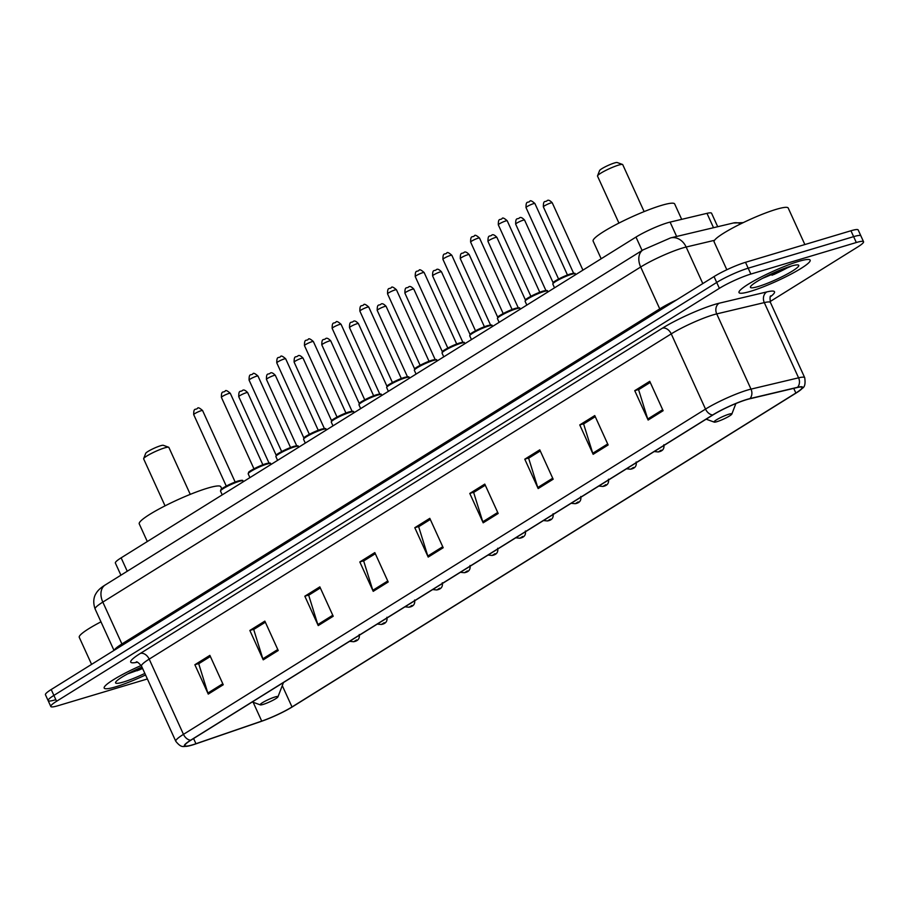 <?xml version="1.0" encoding="UTF-8"?>
<svg xmlns="http://www.w3.org/2000/svg" width="909" height="909" viewBox="0 0 909 909"><rect width="100%" height="100%" fill="white"/><g stroke="black" fill="none" stroke-linecap="round" stroke-linejoin="round"><path stroke-width="1.36" d="M120.92 575.192L115.375 563.046A24.441 3.272 -24.5 0 1 121.136 557.842L635.982 237.079A24.441 3.272 -24.5 0 1 670.092 222.103L706.975 213.342A24.441 3.272 -24.5 0 1 711.588 213.274L717.712 226.716M771.991 275.234A32.588 4.363 155.5 0 0 788.353 267.132A32.588 4.363 155.5 0 1 771.991 275.234M137.168 670.74A32.588 4.363 155.5 0 0 142.508 668.274A32.588 4.363 155.5 0 1 137.168 670.74M770.093 301.572L857.789 246.93A24.441 3.272 155.5 0 0 863.55 241.726L858.198 229.977A24.441 3.272 155.5 0 0 850.949 230.761L745.505 262.315A24.441 3.272 155.5 0 0 714.031 276.586L51.211 689.533A24.441 3.272 155.5 0 0 45.45 694.737L48.132 700.612A24.441 3.272 155.5 0 0 55.369 699.816M863.55 241.726A24.441 3.272 155.5 0 0 856.312 242.521L750.857 274.063A24.441 3.272 155.5 0 0 719.383 288.335L56.563 701.282L53.892 695.408A24.441 3.272 155.5 0 0 48.132 700.612A24.441 3.272 155.5 0 1 53.892 695.408L716.701 282.46L53.892 695.408L51.211 689.533M750.857 274.063L748.175 268.189A24.441 3.272 155.5 0 0 716.701 282.46A24.441 3.272 155.5 0 1 748.175 268.189L853.631 236.647L748.175 268.189L745.505 262.315M860.868 235.851A24.441 3.272 155.5 0 0 853.631 236.647A24.441 3.272 155.5 0 1 860.868 235.851M115.773 686.806A39.098 5.238 155.5 0 0 145.554 674.955A39.098 5.238 155.5 0 1 115.773 686.806A39.098 5.238 155.5 0 1 104.183 688.079A39.098 5.238 155.5 0 0 115.773 686.806M750.595 291.3A39.098 5.238 155.5 0 0 789.989 274.677A39.098 5.238 155.5 0 0 810.169 260.144A39.098 5.238 155.5 0 0 798.579 261.406A39.098 5.238 155.5 0 0 759.185 278.04A39.098 5.238 155.5 0 0 739.006 292.573A39.098 5.238 155.5 0 0 750.595 291.3A39.098 5.238 155.5 0 0 789.989 274.677A39.098 5.238 155.5 0 0 810.169 260.144A39.098 5.238 155.5 0 0 798.579 261.406A39.098 5.238 155.5 0 0 759.185 278.04A39.098 5.238 155.5 0 0 739.006 292.573A39.098 5.238 155.5 0 0 750.595 291.3M192.651 744.801A26.066 3.488 -24.5 0 1 184.936 745.641A26.066 3.488 -24.5 0 1 191.072 740.085L713.133 414.834A26.066 3.488 -24.5 0 1 749.516 398.858L797.091 387.564A26.066 3.488 -24.5 0 1 802.011 387.484A26.066 3.488 -24.5 0 1 795.864 393.029L292.005 706.952A26.066 3.488 -24.5 0 1 261.724 721.11L195.946 743.732A26.066 3.488 -24.5 0 1 192.651 744.801M192.253 745.039A26.725 3.579 155.5 0 0 195.628 743.948L261.406 721.326A26.725 3.579 155.5 0 0 292.448 706.816L796.307 392.904A26.725 3.579 155.5 0 0 800.522 389.984A26.725 3.579 155.5 0 0 797.568 387.291L749.982 398.585A26.725 3.579 155.5 0 0 712.69 414.97L190.64 740.221A26.725 3.579 155.5 0 0 187.799 746.153A26.725 3.579 155.5 0 0 192.253 745.039M663.127 410.709L649.742 381.326L634.743 390.665L648.128 420.049L663.127 410.709M650.242 382.428L638.595 389.688L647.731 419.015A6.522 4.5 58.1 0 0 648.128 420.049M639.118 389.359L634.743 390.665M608.144 444.967L594.759 415.583L579.76 424.923L593.145 454.307L608.144 444.967M595.259 416.686L583.612 423.946L592.748 453.261A6.522 4.5 58.1 0 0 593.145 454.307M584.135 423.617L579.76 424.923M553.161 479.225L539.764 449.841L524.777 459.181L538.162 488.565L553.161 479.225M540.276 450.944L528.629 458.193L537.764 487.519A6.522 4.5 58.1 0 0 538.162 488.565M529.152 457.875L524.777 459.181M498.177 513.483L484.781 484.099L469.783 493.439L483.179 522.823L498.177 513.483M485.292 485.201L473.646 492.451L482.781 521.777A6.522 4.5 58.1 0 0 483.179 522.823M474.168 492.133L469.783 493.439M223.25 684.761L209.865 655.378L194.867 664.718L208.252 694.101L223.25 684.761M210.365 656.48L198.719 663.74L207.854 693.067A6.522 4.5 58.1 0 0 208.252 694.101M199.241 663.411L194.867 664.718M278.234 650.503L264.849 621.12L249.85 630.46L263.235 659.843L278.234 650.503M265.348 622.222L253.702 629.482L262.837 658.809A6.522 4.5 58.1 0 0 263.235 659.843M254.225 629.153L249.85 630.46M333.217 616.245L319.832 586.862L304.833 596.202L318.23 625.585L333.217 616.245M320.332 587.964L308.685 595.225L317.82 624.551A6.522 4.5 58.1 0 0 318.23 625.585M309.208 594.895L304.833 596.202M388.2 581.987L374.815 552.604L359.816 561.955L373.213 591.339L388.2 581.987M375.315 553.706L363.668 560.967L372.815 590.293A6.522 4.5 58.1 0 0 373.213 591.339M364.202 560.637L359.816 561.955M443.194 547.729L429.798 518.346L414.799 527.697L428.196 557.081L443.194 547.729M430.298 519.459L418.663 526.709L427.798 556.035A6.522 4.5 58.1 0 0 428.196 557.081M419.185 526.379L414.799 527.697M141.202 665.479A39.098 5.238 155.5 0 0 104.183 688.079A39.098 5.238 155.5 0 1 141.202 665.479M56.563 701.282A24.441 3.272 155.5 0 0 50.802 706.486A24.441 3.272 155.5 0 0 58.051 705.702L147.383 678.966M100.979 621.836A40.735 5.454 155.5 0 0 79.265 637.334L91.593 664.377M141.929 667.001A26.566 3.556 155.5 0 0 115.613 682.341A26.566 3.556 155.5 0 0 123.465 682.011A26.566 3.556 155.5 0 0 144.849 673.41M127.726 673.842L142.633 668.547M142.236 667.661L133.441 670.91M190.265 494.371L168.858 447.41A13.851 1.852 155.5 0 0 168.642 447.239L163.325 445.308A9.772 1.307 155.5 0 0 160.586 445.74A9.772 1.307 155.5 0 0 151.292 449.614A9.772 1.307 155.5 0 0 145.701 453.33L143.667 458.613A13.851 1.852 155.5 0 0 143.656 458.897L165.052 505.858M168.642 447.239A13.851 1.852 155.5 0 0 164.756 447.853A13.851 1.852 155.5 0 0 151.587 453.341A13.851 1.852 155.5 0 0 143.667 458.613M275.075 696.964A9.772 1.307 155.5 0 0 264.689 701.407A9.772 1.307 155.5 0 0 260.338 704.884A9.772 1.307 155.5 0 0 263.076 704.441A9.772 1.307 155.5 0 0 272.37 700.566A9.772 1.307 155.5 0 0 277.961 696.851A9.772 1.307 155.5 0 0 275.075 696.964M221.762 488.849L220.796 486.724A44.802 5.999 155.5 0 0 207.513 488.178A44.802 5.999 155.5 0 0 162.381 507.233A44.802 5.999 155.5 0 0 139.259 523.891L147.303 541.537M644.129 211.604L622.733 164.643A13.851 1.852 155.5 0 0 622.517 164.461L617.2 162.529A9.772 1.307 155.5 0 0 614.461 162.972A9.772 1.307 155.5 0 0 605.167 166.847A9.772 1.307 155.5 0 0 599.576 170.562L597.543 175.846A13.851 1.852 155.5 0 0 597.531 176.13L618.927 223.08M622.517 164.461A13.851 1.852 155.5 0 0 618.631 165.086A13.851 1.852 155.5 0 0 605.462 170.574A13.851 1.852 155.5 0 0 597.543 175.846M728.95 414.197A9.772 1.307 155.5 0 0 718.564 418.64A9.772 1.307 155.5 0 0 714.213 422.117A9.772 1.307 155.5 0 0 716.951 421.674A9.772 1.307 155.5 0 0 726.246 417.799A9.772 1.307 155.5 0 0 731.836 414.084A9.772 1.307 155.5 0 0 728.95 414.197M681.682 219.342L674.671 203.957A44.802 5.999 155.5 0 0 661.388 205.411A44.802 5.999 155.5 0 0 616.257 224.466A44.802 5.999 155.5 0 0 593.134 241.112L601.179 258.77M804.863 244.555L788.217 208.047A40.735 5.454 155.5 0 0 776.15 209.365A40.735 5.454 155.5 0 0 735.12 226.693A40.735 5.454 155.5 0 0 714.099 241.828L726.825 269.757M758.288 286.505A26.566 3.556 155.5 0 0 786.501 274.438A26.566 3.556 155.5 0 0 798.341 265.008A26.566 3.556 155.5 0 0 790.887 266.201A26.566 3.556 155.5 0 0 765.628 276.722A26.566 3.556 155.5 0 0 750.448 286.835A26.566 3.556 155.5 0 0 758.288 286.505M762.549 278.336L791.898 265.905M789.137 266.746L768.264 275.404M127.249 571.25L121.136 557.842M713.52 227.704L706.975 213.342M676.637 236.465L670.092 222.103M642.095 250.486L635.982 237.079M714.519 240.306L686.147 247.032A32.588 4.363 155.5 0 0 682.636 247.987A32.588 4.363 155.5 0 0 640.675 267.007L102.819 602.099A32.588 4.363 155.5 0 0 95.138 609.041C91.695 599.372 95.82 593.759 96.127 593.35C97.763 590.452 100.785 587.668 105.194 584.987L643.049 249.895A16.294 11.26 -121.9 0 0 640.675 267.007L659.752 308.878A32.588 4.363 -24.5 0 1 676.762 299.8M122.306 645.242A4.068 2.818 58.1 0 0 121.908 643.97L102.819 602.099A16.294 11.26 -121.9 0 1 105.194 584.987M702.805 283.574L686.147 247.032A16.294 13.351 -103.3 0 0 670.637 237.885L733.347 223L743.21 222.637M114.25 650.253A32.588 4.363 -24.5 0 1 121.908 643.97L659.752 308.878A4.068 2.818 58.1 0 1 660.161 310.151M714.031 276.586L719.383 288.335M850.949 230.761L856.312 242.521M740.824 223.796A16.294 13.351 -103.3 0 0 733.347 223M137.293 662.229A40.735 5.454 -24.5 0 1 140.35 653.423L662.4 328.183A8.147 5.624 -121.9 0 1 671.24 333.876L149.19 659.127A32.588 4.363 155.5 0 0 141.509 666.07C138.532 662.661 136.782 661.309 136.225 662.013M662.4 328.183A40.735 5.454 -24.5 0 1 714.86 304.39A40.735 5.454 -24.5 0 1 719.246 303.197L766.832 291.914A40.735 5.454 -24.5 0 1 770.321 296.8M713.213 314.855A32.588 4.363 155.5 0 0 671.24 333.876L705.52 409.095A32.588 4.363 -24.5 0 1 751.004 389.12L798.579 377.826A32.588 4.363 -24.5 0 1 804.726 377.724L770.446 302.504A32.588 4.363 155.5 0 0 764.299 302.606L716.724 313.9A32.588 4.363 155.5 0 0 713.213 314.855M797.568 387.291A8.147 6.681 -103.3 0 0 798.579 377.826L764.299 302.606A8.147 6.681 76.7 0 1 766.832 291.914M749.982 398.585A8.147 6.681 -103.3 0 0 751.004 389.12L716.724 313.9A8.147 6.681 76.7 0 1 719.246 303.197M712.69 414.97A8.147 5.624 -121.9 0 1 705.52 409.095L183.47 734.347A8.147 5.624 58.1 0 0 190.64 740.221M187.799 746.153C183.425 746.141 181.664 748.607 175.789 741.289A32.588 4.363 -24.5 0 1 183.47 734.347L149.19 659.127A8.147 5.624 -121.9 0 0 140.35 653.423M795.864 393.029L793.739 388.359M195.946 743.732L193.583 738.528M261.724 721.11L253.145 702.271M292.005 706.952L282.279 685.613M442.728 546.729L427.798 556.035M387.745 580.987L372.815 590.293M332.762 615.245L317.82 624.551M277.779 649.503L262.837 658.809M222.796 683.761L207.854 693.067M497.712 512.471L482.781 521.777M552.706 478.214L537.764 487.519M607.689 443.956L592.748 453.261M662.672 409.709L647.731 419.015M127.76 673.819A32.588 4.363 155.5 0 0 140.293 668.422M138.941 670.058A33.394 4.477 155.5 0 0 142.554 668.376M762.583 278.313A32.588 4.363 155.5 0 0 775.116 272.916M773.764 274.552A33.394 4.477 155.5 0 0 789.546 266.621M220.512 491.11L220.978 489.553C220.376 489.178 230.295 483.395 238.397 480.906C241.953 480.088 243.407 480.122 242.748 480.975A12.215 1.636 155.5 0 0 239.124 481.372A12.215 1.636 155.5 0 0 226.818 486.576A12.215 1.636 155.5 0 0 220.512 491.11L222.216 494.86M193.708 414.618C193.617 407.118 195.651 410.311 197.48 408.38C197.901 407.152 199.605 407.88 202.593 410.561A4.886 0.659 155.5 0 0 201.15 410.72A4.886 0.659 155.5 0 0 196.23 412.8A4.886 0.659 155.5 0 0 193.708 414.618L226.273 486.076M221.069 490.178A11.408 1.523 -24.5 0 1 226.227 486.11A11.408 1.523 -24.5 0 1 238.294 480.952M248.202 473.862L248.668 472.294C248.066 471.919 257.986 466.135 266.087 463.647C269.643 462.84 271.098 462.863 270.439 463.726A12.215 1.636 155.5 0 0 266.814 464.124A12.215 1.636 155.5 0 0 254.509 469.317A12.215 1.636 155.5 0 0 248.202 473.862L249.907 477.611M221.398 397.358C221.307 389.859 223.341 393.063 225.171 391.12C225.591 389.893 227.295 390.631 230.295 393.313A4.886 0.659 155.5 0 0 228.841 393.472A4.886 0.659 155.5 0 0 223.921 395.551A4.886 0.659 155.5 0 0 221.398 397.358L253.963 468.817M248.771 472.919A11.408 1.523 -24.5 0 1 253.918 468.851A11.408 1.523 -24.5 0 1 265.985 463.704M275.893 456.602L276.359 455.045C275.757 454.67 285.687 448.887 293.777 446.399C297.345 445.592 298.788 445.615 298.129 446.478A12.215 1.636 155.5 0 0 294.505 446.864A12.215 1.636 155.5 0 0 282.199 452.068A12.215 1.636 155.5 0 0 275.893 456.602L277.597 460.363M249.089 380.11C248.998 372.61 251.032 375.815 252.872 373.872C253.281 372.645 254.986 373.372 257.986 376.053A4.886 0.659 155.5 0 0 256.531 376.212A4.886 0.659 155.5 0 0 251.611 378.292A4.886 0.659 155.5 0 0 249.089 380.11L281.654 451.568M276.461 455.67A11.408 1.523 -24.5 0 1 281.608 451.603A11.408 1.523 -24.5 0 1 293.675 446.444M303.583 439.354L304.049 437.786C303.447 437.422 313.378 431.627 321.468 429.15C325.036 428.332 326.479 428.355 325.82 429.218A12.215 1.636 155.5 0 0 322.206 429.616A12.215 1.636 155.5 0 0 309.889 434.809A12.215 1.636 155.5 0 0 303.583 439.354L305.299 443.103M276.779 362.861C276.7 355.362 278.722 358.555 280.563 356.612C280.972 355.396 282.688 356.123 285.676 358.805A4.886 0.659 155.5 0 0 284.222 358.964A4.886 0.659 155.5 0 0 279.302 361.043A4.886 0.659 155.5 0 0 276.779 362.861L309.344 434.32M304.151 438.422A11.408 1.523 -24.5 0 1 309.299 434.343A11.408 1.523 -24.5 0 1 321.366 429.196M331.274 422.106L331.74 420.537C331.149 420.163 341.068 414.379 349.158 411.891C352.726 411.084 354.18 411.107 353.51 411.97A12.215 1.636 155.5 0 0 349.897 412.368A12.215 1.636 155.5 0 0 337.58 417.561A12.215 1.636 155.5 0 0 331.274 422.106L332.989 425.855M304.47 345.602C304.39 338.103 306.424 341.307 308.253 339.364C308.674 338.137 310.378 338.864 313.366 341.545A4.886 0.659 155.5 0 0 311.923 341.704A4.886 0.659 155.5 0 0 306.992 343.784A4.886 0.659 155.5 0 0 304.47 345.602L337.034 417.061M331.842 421.162A11.408 1.523 -24.5 0 1 337 417.095A11.408 1.523 -24.5 0 1 349.056 411.936M358.964 404.846L359.441 403.289C358.839 402.914 368.759 397.131 376.849 394.642C380.416 393.824 381.871 393.858 381.212 394.711A12.215 1.636 155.5 0 0 377.587 395.108A12.215 1.636 155.5 0 0 365.282 400.312A12.215 1.636 155.5 0 0 358.964 404.846L360.68 408.596M332.16 328.354C332.08 320.854 334.114 324.047 335.944 322.116C336.364 320.888 338.068 321.616 341.057 324.297A4.886 0.659 155.5 0 0 339.614 324.456A4.886 0.659 155.5 0 0 334.682 326.536A4.886 0.659 155.5 0 0 332.16 328.354L364.725 399.812M359.532 403.914A11.408 1.523 -24.5 0 1 364.691 399.846A11.408 1.523 -24.5 0 1 376.746 394.688M386.666 387.598L387.132 386.03C386.53 385.655 396.449 379.871 404.55 377.394C408.107 376.576 409.561 376.599 408.902 377.462A12.215 1.636 155.5 0 0 405.278 377.86A12.215 1.636 155.5 0 0 392.972 383.053A12.215 1.636 155.5 0 0 386.666 387.598L388.37 391.347M359.862 311.094C359.771 303.595 361.805 306.799 363.634 304.856C364.054 303.64 365.759 304.367 368.747 307.049A4.886 0.659 155.5 0 0 367.304 307.208A4.886 0.659 155.5 0 0 362.384 309.287A4.886 0.659 155.5 0 0 359.862 311.094L392.427 382.553M387.223 386.655A11.408 1.523 -24.5 0 1 392.381 382.587A11.408 1.523 -24.5 0 1 404.448 377.44M414.356 370.338L414.822 368.781C414.22 368.406 424.139 362.623 432.241 360.134C435.797 359.328 437.252 359.35 436.593 360.214A12.215 1.636 155.5 0 0 432.968 360.6A12.215 1.636 155.5 0 0 420.662 365.804A12.215 1.636 155.5 0 0 414.356 370.338L416.061 374.099M387.552 293.846C387.461 286.346 389.495 289.551 391.324 287.608C391.745 286.38 393.449 287.108 396.449 289.789A4.886 0.659 155.5 0 0 394.995 289.948A4.886 0.659 155.5 0 0 390.075 292.028A4.886 0.659 155.5 0 0 387.552 293.846L420.117 365.304M414.924 369.406A11.408 1.523 -24.5 0 1 420.072 365.338A11.408 1.523 -24.5 0 1 432.139 360.18M442.047 353.09L442.513 351.522C441.91 351.158 451.841 345.363 459.931 342.886C463.499 342.068 464.942 342.091 464.283 342.954A12.215 1.636 155.5 0 0 460.658 343.352A12.215 1.636 155.5 0 0 448.353 348.545A12.215 1.636 155.5 0 0 442.047 353.09L443.751 356.839M415.243 276.597C415.152 269.098 417.186 272.291 419.026 270.348C419.435 269.132 421.14 269.859 424.139 272.541A4.886 0.659 155.5 0 0 422.685 272.7A4.886 0.659 155.5 0 0 417.765 274.779A4.886 0.659 155.5 0 0 415.243 276.597L447.807 348.056M442.615 352.158A11.408 1.523 -24.5 0 1 447.762 348.079A11.408 1.523 -24.5 0 1 459.829 342.932M469.737 335.841L470.203 334.273C469.601 333.898 479.532 328.115 487.622 325.627C491.19 324.82 492.633 324.843 491.974 325.706A12.215 1.636 155.5 0 0 488.36 326.104A12.215 1.636 155.5 0 0 476.043 331.296A12.215 1.636 155.5 0 0 469.737 335.841L471.453 339.591M442.933 259.338C442.853 251.838 444.887 255.043 446.717 253.1C447.126 251.873 448.841 252.6 451.83 255.281A4.886 0.659 155.5 0 0 450.375 255.44A4.886 0.659 155.5 0 0 445.455 257.52A4.886 0.659 155.5 0 0 442.933 259.338L475.498 330.796M470.305 334.898A11.408 1.523 -24.5 0 1 475.452 330.831A11.408 1.523 -24.5 0 1 487.519 325.672M497.428 318.582L497.893 317.025C497.303 316.65 507.222 310.867 515.312 308.378C518.88 307.56 520.334 307.594 519.664 308.446A12.215 1.636 155.5 0 0 516.051 308.844A12.215 1.636 155.5 0 0 503.734 314.048A12.215 1.636 155.5 0 0 497.428 318.582L499.143 322.343M470.623 242.089C470.544 234.59 472.578 237.783 474.407 235.851C474.828 234.624 476.532 235.351 479.52 238.033A4.886 0.659 155.5 0 0 478.077 238.192A4.886 0.659 155.5 0 0 473.146 240.271A4.886 0.659 155.5 0 0 470.623 242.089L503.188 313.548M497.996 317.65A11.408 1.523 -24.5 0 1 503.154 313.582A11.408 1.523 -24.5 0 1 515.21 308.424M525.118 301.333L525.595 299.765C524.993 299.391 534.912 293.607 543.003 291.13C546.57 290.312 548.025 290.335 547.366 291.198A12.215 1.636 155.5 0 0 543.741 291.596A12.215 1.636 155.5 0 0 531.435 296.788A12.215 1.636 155.5 0 0 525.118 301.333L526.834 305.083M498.314 224.83C498.234 217.331 500.268 220.535 502.098 218.592C502.518 217.376 504.222 218.103 507.211 220.785A4.886 0.659 155.5 0 0 505.768 220.944A4.886 0.659 155.5 0 0 500.836 223.023A4.886 0.659 155.5 0 0 498.314 224.83L530.879 296.289M525.686 300.39A11.408 1.523 -24.5 0 1 530.845 296.323A11.408 1.523 -24.5 0 1 542.9 291.175M552.82 284.074L553.286 282.517C552.683 282.142 562.603 276.359 570.704 273.87C574.261 273.064 575.715 273.086 575.056 273.95A12.215 1.636 155.5 0 0 571.431 274.336A12.215 1.636 155.5 0 0 559.126 279.54A12.215 1.636 155.5 0 0 552.82 284.074L554.524 287.835M526.016 207.582C525.925 200.082 527.959 203.286 529.788 201.343C530.208 200.116 531.913 200.844 534.901 203.525A4.886 0.659 155.5 0 0 533.458 203.684A4.886 0.659 155.5 0 0 528.538 205.764A4.886 0.659 155.5 0 0 526.016 207.582L558.581 279.04M553.376 283.142A11.408 1.523 -24.5 0 1 558.535 279.074A11.408 1.523 -24.5 0 1 570.602 273.916M246.191 392.756A4.886 0.659 155.5 0 0 241.271 394.836A4.886 0.659 155.5 0 0 238.749 396.654C238.658 389.154 240.692 392.358 242.521 390.416C243.623 389.438 245.328 390.166 247.646 392.597A4.886 0.659 155.5 0 0 246.191 392.756M356.589 639.936L354.09 641.493L356.589 639.936M273.882 375.508A4.886 0.659 155.5 0 0 268.962 377.587A4.886 0.659 155.5 0 0 266.439 379.405C266.348 371.906 268.382 375.099 270.223 373.167C271.314 372.179 273.018 372.917 275.336 375.349A4.886 0.659 155.5 0 0 273.882 375.508M384.28 622.676L381.78 624.233L384.28 622.676M301.572 358.26A4.886 0.659 155.5 0 0 296.652 360.339A4.886 0.659 155.5 0 0 294.13 362.146C294.05 354.646 296.073 357.851 297.913 355.908C299.004 354.93 300.709 355.658 303.027 358.101A4.886 0.659 155.5 0 0 301.572 358.26M411.97 605.428L409.47 606.985L411.97 605.428M329.274 341A4.886 0.659 155.5 0 0 324.343 343.079A4.886 0.659 155.5 0 0 321.82 344.897C321.741 337.398 323.774 340.602 325.604 338.659C326.695 337.682 328.399 338.409 330.717 340.841A4.886 0.659 155.5 0 0 329.274 341M439.661 588.18L437.161 589.736L439.661 588.18M356.964 323.752A4.886 0.659 155.5 0 0 352.033 325.831A4.886 0.659 155.5 0 0 349.511 327.649C349.431 320.15 351.465 323.343 353.294 321.4C354.396 320.423 356.101 321.15 358.407 323.593A4.886 0.659 155.5 0 0 356.964 323.752M467.362 570.92L464.863 572.477L467.362 570.92M384.655 306.492A4.886 0.659 155.5 0 0 379.735 308.571A4.886 0.659 155.5 0 0 377.212 310.389C377.121 302.89 379.155 306.094 380.985 304.151C382.087 303.174 383.791 303.901 386.098 306.333A4.886 0.659 155.5 0 0 384.655 306.492M495.053 553.672L492.553 555.229L495.053 553.672M412.345 289.244A4.886 0.659 155.5 0 0 407.425 291.323A4.886 0.659 155.5 0 0 404.903 293.141C404.812 285.642 406.846 288.835 408.675 286.903C409.777 285.915 411.482 286.653 413.8 289.085A4.886 0.659 155.5 0 0 412.345 289.244M522.743 536.412L520.243 537.969L522.743 536.412M440.036 271.996A4.886 0.659 155.5 0 0 435.116 274.075A4.886 0.659 155.5 0 0 432.593 275.882C432.502 268.382 434.536 271.586 436.377 269.643C437.468 268.666 439.172 269.394 441.49 271.836A4.886 0.659 155.5 0 0 440.036 271.996M550.434 519.164L547.934 520.721L550.434 519.164M467.726 254.736A4.886 0.659 155.5 0 0 462.806 256.815A4.886 0.659 155.5 0 0 460.284 258.633C460.204 251.134 462.226 254.338 464.067 252.395C465.158 251.418 466.862 252.145 469.18 254.577A4.886 0.659 155.5 0 0 467.726 254.736M578.124 501.916L575.624 503.472L578.124 501.916M495.428 237.488A4.886 0.659 155.5 0 0 490.496 239.567A4.886 0.659 155.5 0 0 487.974 241.385C487.894 233.886 489.928 237.079 491.758 235.136C492.848 234.158 494.553 234.886 496.871 237.329A4.886 0.659 155.5 0 0 495.428 237.488M605.814 484.656L603.315 486.213L605.814 484.656M523.118 220.228A4.886 0.659 155.5 0 0 518.187 222.307A4.886 0.659 155.5 0 0 515.664 224.125C515.585 216.626 517.619 219.83 519.448 217.887C520.55 216.91 522.255 217.637 524.561 220.069A4.886 0.659 155.5 0 0 523.118 220.228M633.516 467.408L631.016 468.964L633.516 467.408M550.809 202.98A4.886 0.659 155.5 0 0 545.889 205.059A4.886 0.659 155.5 0 0 543.366 206.877C543.275 199.378 545.309 202.571 547.138 200.639C548.241 199.662 549.945 200.389 552.252 202.821A4.886 0.659 155.5 0 0 550.809 202.98M661.207 450.148L658.707 451.705L661.207 450.148M643.049 249.895L670.637 237.885M95.138 609.041L114 650.412M800.522 389.984C801.477 387.541 806.306 389.416 804.726 377.724M50.802 706.486L48.132 700.612M175.789 741.289L141.509 666.07M770.446 302.504C769.821 298.027 769.957 295.811 770.855 295.868M260.338 704.884L252.282 701.953M277.961 696.851L283.46 682.523M714.213 422.117L706.157 419.185M731.836 414.084L735.892 403.528M202.593 410.561L235.158 482.02M242.748 480.975L243.135 481.838M230.295 393.313L262.86 464.772M270.439 463.726L270.825 464.579M257.986 376.053L290.55 447.512M298.129 446.478L298.516 447.33M285.676 358.805L318.241 430.264M325.82 429.218L326.217 430.071M313.366 341.545L345.931 413.004M353.51 411.97L353.908 412.822M341.057 324.297L373.622 395.756M381.212 394.711L381.598 395.574M368.747 307.049L401.312 378.508M408.902 377.462L409.289 378.314M396.449 289.789L429.014 361.248M436.593 360.214L436.979 361.066M424.139 272.541L456.704 344M464.283 342.954L464.669 343.807M451.83 255.281L484.395 326.74M491.974 325.706L492.371 326.558M479.52 238.033L512.085 309.492M519.664 308.446L520.062 309.31M507.211 220.785L539.776 292.243M547.366 291.198L547.752 292.05M534.901 203.525L567.466 274.984M575.056 273.95L575.442 274.802M238.749 396.654L269.007 463.045M349.613 641.322L353.578 641.72C358.01 640.993 359.884 638.595 359.225 634.505M247.646 392.597L276.188 455.239M266.439 379.405L296.698 445.796M377.303 624.063L381.28 624.472C385.7 623.744 387.575 621.336 386.916 617.256M275.336 375.349L303.879 437.99M294.13 362.146L324.388 428.548M404.994 606.814L408.97 607.212C413.39 606.496 415.277 604.087 414.606 599.997M303.027 358.101L331.569 420.731M321.82 344.897L352.078 411.288M432.684 589.555L436.661 589.964C441.081 589.237 442.967 586.839 442.297 582.749M330.717 340.841L359.26 403.482M349.511 327.649L379.769 394.04M460.374 572.306L464.351 572.704C468.771 571.988 470.657 569.579 469.998 565.489M358.407 323.593L386.95 386.234M377.212 310.389L407.459 376.781M488.076 555.058L492.042 555.456C496.473 554.729 498.348 552.331 497.689 548.241M386.098 306.333L414.652 368.974M404.903 293.141L435.161 359.532M515.767 537.798L519.732 538.208C524.163 537.48 526.038 535.071 525.379 530.992M413.8 289.085L442.342 351.726M432.593 275.882L462.851 342.284M543.457 520.55L547.434 520.948C551.854 520.232 553.729 517.823 553.07 513.733M441.49 271.836L470.033 334.467M460.284 258.633L490.542 325.024M571.147 503.291L575.124 503.7C579.544 502.972 581.43 500.575 580.76 496.484M469.18 254.577L497.723 317.218M487.974 241.385L518.232 307.776M598.838 486.042L602.815 486.44C607.235 485.724 609.121 483.315 608.451 479.225M496.871 237.329L525.413 299.97M515.664 224.125L545.923 290.528M626.528 468.794L630.505 469.192C634.925 468.465 636.811 466.067 636.152 461.977M524.561 220.069L553.115 282.71M543.366 206.877L573.613 273.268M654.23 451.534L658.196 451.943C662.627 451.216 664.502 448.807 663.843 444.728M552.252 202.821L582.93 270.132"/></g></svg>
